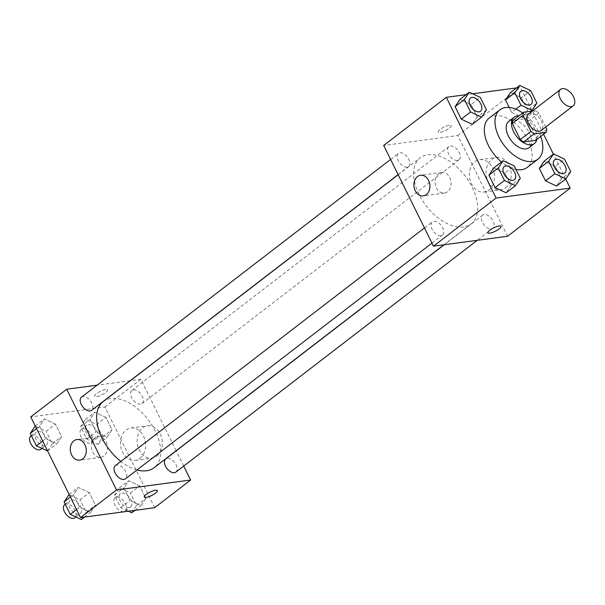 <?xml version="1.0" encoding="UTF-8"?>
<svg xmlns="http://www.w3.org/2000/svg" width="605" height="605" viewBox="0 0 605 605"><rect width="100%" height="100%" fill="white"/><g stroke="black" fill="none" stroke-linecap="round" stroke-linejoin="round"><path stroke-width="0.45" stroke-dasharray="3.02 2.27" d="M528.551 113.997A10.383 6.111 -127.6 0 1 539.728 118.504A10.383 6.111 -127.6 0 1 541.218 130.461M545.71 127.005L538.843 113.105A15.556 9.151 -127.6 0 0 535.478 110.639L532.37 111.055M535.493 140.421A15.556 9.151 -127.6 0 0 536.151 137.418L528.188 121.302A15.556 9.151 -127.6 0 0 524.822 118.837L512.964 120.425M536.779 139.43A16.622 9.771 52.4 0 0 531.976 124.464A16.622 9.771 52.4 0 0 518.742 115.979M508.767 121.348A16.622 9.771 -127.6 0 1 526.652 128.562A16.622 9.771 -127.6 0 1 529.035 147.696M528.188 121.302L538.843 113.105M536.151 137.418L546.807 129.22M524.822 118.837L535.478 110.639M522.675 112.961A31.158 18.324 -127.6 0 1 540.704 136.412M515.929 169.453A31.158 18.324 -127.6 0 1 501.477 161.981M489.248 118.013A31.158 18.324 -127.6 0 1 522.773 131.542A31.158 18.324 -127.6 0 1 527.242 167.411M486.465 109.838L477.141 117.007L472.278 124.305L477.141 117.007L470.985 104.552L459.966 99.386L470.985 104.552L480.31 97.382M515.823 109.187L511.664 112.386L509.244 107.493L511.664 112.386L522.682 117.551L527.545 110.261L521.381 97.798L510.363 92.633L521.381 97.798L530.706 90.629M531.84 110.503L520.413 87.385L516.496 87.914M472.649 93.79L466.1 94.667M565.69 178.997L553.378 154.078M543.562 134.212L532.128 111.093M520.315 178.331L510.991 185.501L506.135 192.798L510.991 185.501L504.835 173.038L493.816 167.872L504.835 173.038L514.159 165.868M570.719 171.578L561.395 178.747L556.532 186.045L561.395 178.747L555.231 166.284L544.213 161.119L555.231 166.284L564.556 159.115M463.506 226.973A41.715 24.533 -127.6 0 1 422.328 200.24A41.715 24.533 -127.6 0 1 420.218 157.792A41.715 24.533 -127.6 0 1 465.101 175.896A41.715 24.533 -127.6 0 1 471.083 223.918A41.715 24.533 -127.6 0 1 463.506 226.973M507.603 236.252L457.819 135.528L383.706 145.457M457.478 160.423A8.311 4.885 -127.6 0 1 449.281 155.099A8.311 4.885 -127.6 0 1 448.857 146.644A8.311 4.885 -127.6 0 1 457.803 150.252A8.311 4.885 -127.6 0 1 458.991 159.818A8.311 4.885 -127.6 0 1 457.478 160.423M407.082 167.177A8.311 4.885 -127.6 0 1 398.884 161.853A8.311 4.885 -127.6 0 1 398.461 153.398A8.311 4.885 -127.6 0 1 407.399 157.005A8.311 4.885 -127.6 0 1 408.594 166.572A8.311 4.885 -127.6 0 1 407.082 167.177M440.932 235.67A8.311 4.885 -127.6 0 1 432.734 230.346A8.311 4.885 -127.6 0 1 432.31 221.891A8.311 4.885 -127.6 0 1 441.249 225.499A8.311 4.885 -127.6 0 1 442.444 235.065A8.311 4.885 -127.6 0 1 440.932 235.67M484.219 214.525A8.311 4.885 52.4 0 0 482.714 215.138A8.311 4.885 52.4 0 0 483.902 224.705A8.311 4.885 52.4 0 0 492.841 228.312A8.311 4.885 52.4 0 0 492.425 219.857A8.311 4.885 52.4 0 0 484.219 214.525M457.819 135.528L520.413 87.385M505.682 187.747A16.343 12.516 -97.6 0 0 510.386 168.629A16.343 12.516 -97.6 0 0 496.523 157.398A16.343 12.516 -97.6 0 0 486.284 175.261A16.343 12.516 -97.6 0 0 500.864 189.796A16.343 12.516 -97.6 0 0 505.682 187.747M449.326 125.243A7.268 1.883 153.7 0 0 441.779 128.268A7.268 1.883 153.7 0 0 438.149 132.056A7.268 1.883 153.7 0 0 445.507 130.521A7.268 1.883 153.7 0 0 451.186 125.613A7.268 1.883 153.7 0 0 449.326 125.243A7.268 1.883 153.7 0 0 441.786 128.275A7.268 1.883 153.7 0 0 438.156 132.056A7.268 1.883 153.7 0 0 445.507 130.529A7.268 1.883 153.7 0 0 451.186 125.613A7.268 1.883 153.7 0 0 449.333 125.25M487.925 232.774L487.933 232.774A7.268 1.883 -26.3 0 1 487.925 232.774A7.268 1.883 -26.3 0 1 493.612 227.858A7.268 1.883 -26.3 0 1 500.963 226.33L500.97 226.33M488.953 189.985A16.343 12.516 -97.6 0 0 493.657 170.875A16.343 12.516 -97.6 0 0 479.795 159.644A16.343 12.516 -97.6 0 0 469.556 177.499A16.343 12.516 -97.6 0 0 484.136 192.035A16.343 12.516 -97.6 0 0 488.953 189.985M447.534 191.732A10.383 7.956 82.4 0 1 444.471 193.033A10.383 7.956 82.4 0 1 435.199 183.799A10.383 7.956 82.4 0 1 441.711 172.448A10.383 7.956 82.4 0 1 450.521 179.579A10.383 7.956 82.4 0 1 447.534 191.732M137.01 469.964A41.715 24.533 -127.6 0 1 120.849 461.426M103.243 401.569A41.715 24.533 -127.6 0 1 148.127 419.673A41.715 24.533 -127.6 0 1 154.109 467.695M175.866 472.089A8.311 4.885 52.4 0 0 175.45 463.634A8.311 4.885 52.4 0 0 167.245 458.303A8.311 4.885 52.4 0 0 165.74 458.915M81.486 397.175A8.311 4.885 -127.6 0 1 90.425 400.782A8.311 4.885 -127.6 0 1 91.62 410.349M115.336 465.668A8.311 4.885 -127.6 0 1 124.275 469.276A8.311 4.885 -127.6 0 1 125.469 478.842M140.504 404.2A8.311 4.885 -127.6 0 1 132.306 398.877A8.311 4.885 -127.6 0 1 131.882 390.422A8.311 4.885 -127.6 0 1 140.829 394.029A8.311 4.885 -127.6 0 1 142.016 403.595A8.311 4.885 -127.6 0 1 140.504 404.2M183.716 466.054L176.206 450.861M176.153 450.74L140.844 379.305L130.362 380.711M130.113 380.742L97.103 385.166M105.852 417.367L94.834 412.202L89.971 419.499L96.127 431.962L107.153 437.128L112.016 429.83L105.852 417.367L94.834 412.202L89.971 419.499L96.127 431.962L107.153 437.128L112.016 429.83L105.852 417.367L96.528 424.536L85.509 419.371L80.647 426.669L86.81 439.132L97.829 444.297L102.691 436.999L96.528 424.536M89.306 492.614L78.287 487.448L73.424 494.739L79.58 507.202L90.606 512.367L95.461 505.077L89.306 492.614L78.287 487.448L73.424 494.739L79.58 507.202L90.606 512.367L95.461 505.077L89.306 492.614L79.981 499.783L68.962 494.618M154.668 507.686L104.884 406.961L30.772 416.89M55.456 424.12L44.437 418.955L39.575 426.253L45.73 438.716L56.749 443.881L61.612 436.583L55.456 424.12L44.437 418.955L39.575 426.253L45.73 438.716L56.749 443.881L61.612 436.583L55.456 424.12L46.131 431.289L35.113 426.124M139.702 485.86L128.683 480.695L123.821 487.993L129.984 500.448L141.003 505.614L145.865 498.323L139.702 485.86L128.683 480.695L123.821 487.993L129.984 500.448L141.003 505.614L145.865 498.323L139.702 485.86L130.385 493.03L119.359 487.864L114.496 495.162L120.66 507.618L128.321 511.21M104.884 406.961L140.844 379.305M156.748 456.102A16.343 12.516 -97.6 0 0 161.444 436.992A16.343 12.516 -97.6 0 0 147.582 425.761A16.343 12.516 -97.6 0 0 137.35 443.616A16.343 12.516 -97.6 0 0 151.923 458.151A16.343 12.516 -97.6 0 0 156.748 456.102M105.716 389.507A7.268 1.883 153.7 0 0 98.169 392.532A7.268 1.883 153.7 0 0 94.539 396.313A7.268 1.883 153.7 0 0 101.89 394.785A7.268 1.883 153.7 0 0 107.577 389.87A7.268 1.883 153.7 0 0 105.716 389.507A7.268 1.883 153.7 0 0 98.169 392.532A7.268 1.883 153.7 0 0 94.539 396.32A7.268 1.883 153.7 0 0 101.897 394.793A7.268 1.883 153.7 0 0 107.577 389.877A7.268 1.883 153.7 0 0 105.724 389.514M144.315 497.03L144.323 497.038A7.268 1.883 -26.3 0 1 144.315 497.03A7.268 1.883 -26.3 0 1 150.002 492.122A7.268 1.883 -26.3 0 1 157.353 490.587A7.268 1.883 -26.3 0 1 157.353 490.594L157.353 490.594M140.02 458.348A16.343 12.516 -97.6 0 0 144.716 439.23A16.343 12.516 -97.6 0 0 130.854 428A16.343 12.516 -97.6 0 0 120.622 445.862A16.343 12.516 -97.6 0 0 135.195 460.397A16.343 12.516 -97.6 0 0 140.02 458.348M103.924 455.996A10.383 7.956 82.4 0 1 100.854 457.297A10.383 7.956 82.4 0 1 91.589 448.055A10.383 7.956 82.4 0 1 98.101 436.704A10.383 7.956 82.4 0 1 106.911 443.843A10.383 7.956 82.4 0 1 103.924 455.996M131.678 512.79L136.541 505.493L130.385 493.03M129.077 507.519A8.311 4.885 -127.6 0 1 120.871 502.195A8.311 4.885 -127.6 0 1 120.456 493.74A8.311 4.885 -127.6 0 1 129.394 497.348A8.311 4.885 -127.6 0 1 130.589 506.914A8.311 4.885 -127.6 0 1 129.077 507.519M119.359 487.864L128.683 480.695M114.496 495.162L123.821 487.993M120.66 507.618L129.984 500.448M134.87 510.333L141.003 505.614M136.541 505.493L145.865 498.323M123.745 511.618A8.311 4.885 -127.6 0 1 115.547 506.294A8.311 4.885 -127.6 0 1 115.124 497.839A8.311 4.885 -127.6 0 1 124.07 501.447A8.311 4.885 -127.6 0 1 125.258 511.013A8.311 4.885 -127.6 0 1 123.745 511.618M95.227 439.026A8.311 4.885 -127.6 0 1 87.022 433.702A8.311 4.885 -127.6 0 1 86.606 425.247A8.311 4.885 -127.6 0 1 95.545 428.854A8.311 4.885 -127.6 0 1 96.732 438.421A8.311 4.885 -127.6 0 1 95.227 439.026M85.509 419.371L94.834 412.202M80.647 426.669L89.971 419.499M86.81 439.132L96.127 431.962M97.829 444.297L107.153 437.128M102.691 436.999L112.016 429.83M89.895 443.125A8.311 4.885 -127.6 0 1 81.698 437.801A8.311 4.885 -127.6 0 1 81.274 429.346A8.311 4.885 -127.6 0 1 90.213 432.953A8.311 4.885 -127.6 0 1 91.408 442.52A8.311 4.885 -127.6 0 1 89.895 443.125M81.282 519.544L86.144 512.246L79.981 499.783M78.68 514.273A8.311 4.885 -127.6 0 1 70.475 508.949A8.311 4.885 -127.6 0 1 70.059 500.494A8.311 4.885 -127.6 0 1 78.998 504.101A8.311 4.885 -127.6 0 1 80.185 513.668A8.311 4.885 -127.6 0 1 78.68 514.273M69.121 494.497L78.287 487.448M70.399 497.068L73.424 494.739M76.555 509.531L79.58 507.202M84.466 517.086L90.606 512.367M86.144 512.246L95.461 505.077M64.727 504.593A8.311 4.885 -127.6 0 1 73.666 508.2A8.311 4.885 -127.6 0 1 74.861 517.767M47.432 451.05L52.287 443.752L46.131 431.289M44.823 445.779A8.311 4.885 -127.6 0 1 36.625 440.455A8.311 4.885 -127.6 0 1 36.202 432A8.311 4.885 -127.6 0 1 45.141 435.608A8.311 4.885 -127.6 0 1 46.335 445.174A8.311 4.885 -127.6 0 1 44.823 445.779M35.271 426.003L44.437 418.955M36.55 428.582L39.575 426.253M42.705 441.037L45.73 438.716M47.591 450.922L56.749 443.881M52.287 443.752L61.612 436.583M30.878 436.099A8.311 4.885 -127.6 0 1 39.817 439.706A8.311 4.885 -127.6 0 1 41.011 449.273M554.649 159.811A8.311 4.885 -127.6 0 1 563.573 163.433A8.311 4.885 -127.6 0 1 564.783 172.985M561.395 178.747L555.231 166.284M520.799 91.317A8.311 4.885 -127.6 0 1 529.715 94.94A8.311 4.885 -127.6 0 1 530.933 104.491M511.664 112.386L522.682 117.551L530.865 111.26M522.682 117.551L527.545 110.261L536.862 103.084M527.545 110.261L521.381 97.798M504.252 166.564A8.311 4.885 -127.6 0 1 513.169 170.186A8.311 4.885 -127.6 0 1 514.386 179.738M510.991 185.501L504.835 173.038M470.403 98.07A8.311 4.885 -127.6 0 1 479.319 101.693A8.311 4.885 -127.6 0 1 480.536 111.244M477.141 117.007L470.985 104.552M484.136 192.035L500.864 189.796M479.795 159.644L496.523 157.398M441.711 172.448L420.536 175.284M444.471 193.033L423.288 195.869M443.964 244.775L471.083 223.918M398.173 174.739L420.218 157.792M482.714 215.138L444.214 244.745M492.841 228.312L477.224 240.321M398.12 174.626L408.594 166.572M390.611 159.433L398.461 153.398M431.97 243.119L442.444 235.065M424.46 227.926L432.31 221.891M142.016 403.595L458.991 159.818M131.882 390.422L448.857 146.644M135.195 460.397L151.923 458.151M130.854 428L147.582 425.761M98.101 436.704L76.918 439.548M100.854 457.297L79.678 460.133M125.258 511.013L130.589 506.914M115.124 497.839L120.456 493.74M91.408 442.52L96.732 438.421M81.274 429.346L86.606 425.247M75.852 516.995L80.185 513.668M65.234 504.199L70.059 500.494M42.002 448.509L46.335 445.174M31.384 435.713L36.202 432"/><path stroke-width="0.91" d="M571.294 106.639A10.383 6.111 -127.6 0 1 561.039 99.984A10.383 6.111 -127.6 0 1 560.517 89.411A10.383 6.111 -127.6 0 1 571.687 93.919A10.383 6.111 -127.6 0 1 573.177 105.883A10.383 6.111 -127.6 0 1 571.294 106.639M573.177 105.883L541.218 130.461A10.383 6.111 -127.6 0 1 539.327 131.225A10.383 6.111 -127.6 0 1 529.08 124.562A10.383 6.111 -127.6 0 1 528.551 113.997L560.517 89.411M546.149 132.223L535.493 140.421L523.635 142.009L534.291 133.811L546.149 132.223A15.556 9.151 -127.6 0 0 546.807 129.22L545.71 127.005M532.37 111.055L523.62 112.228A15.556 9.151 -127.6 0 0 522.962 115.237L530.925 131.353A15.556 9.151 -127.6 0 0 534.291 133.811M522.962 115.237L512.306 123.428L520.27 139.543L530.925 131.353M523.635 142.009A15.556 9.151 -127.6 0 1 520.27 139.543M512.306 123.428A15.556 9.151 -127.6 0 1 512.964 120.425L523.62 112.228M518.742 115.979A16.622 9.771 52.4 0 0 514.099 117.249A16.622 9.771 52.4 0 0 513.645 131.837A16.622 9.771 52.4 0 0 534.359 143.597A16.622 9.771 52.4 0 0 536.779 139.43M534.359 143.597L529.035 147.696A16.622 9.771 -127.6 0 1 526.017 148.906A16.622 9.771 -127.6 0 1 508.313 135.936A16.622 9.771 -127.6 0 1 508.767 121.348L514.099 117.249M540.704 136.412A31.158 18.324 -127.6 0 1 537.898 159.221A31.158 18.324 -127.6 0 1 532.234 161.497A31.158 18.324 -127.6 0 1 501.484 141.532A31.158 18.324 -127.6 0 1 499.904 109.815A31.158 18.324 -127.6 0 1 522.675 112.961M537.898 159.221L527.242 167.411A31.158 18.324 -127.6 0 1 521.586 169.695A31.158 18.324 -127.6 0 1 515.929 169.453M501.477 161.981A31.158 18.324 -127.6 0 1 489.248 118.013L499.904 109.815M469.283 92.21L459.966 99.386L455.104 106.677L461.26 119.14L472.278 124.305L481.603 117.136L486.465 109.838L480.31 97.382L469.283 92.21L464.428 99.507L470.584 111.97L481.603 117.136M519.687 85.456L510.363 92.633L505.5 99.923L509.244 107.493L505.5 99.923L514.825 92.754L520.981 105.217L532.007 110.382L536.862 103.084L530.706 90.629L519.687 85.456L514.825 92.754M516.496 87.914L472.649 93.79M466.1 94.667L446.301 97.314L496.077 198.039L570.197 188.11L565.69 178.997M553.378 154.078L543.562 134.212M532.128 111.093L531.84 110.503M503.141 160.703L493.816 167.872L488.953 175.17L495.109 187.633L506.135 192.798L515.452 185.629L520.315 178.331L514.159 165.868L503.141 160.703L498.278 168.001L504.434 180.464L515.452 185.629M553.537 153.95L544.213 161.119L539.35 168.417L545.513 180.88L556.532 186.045L565.856 178.876L570.719 171.578L564.556 159.115L553.537 153.95L548.674 161.248L554.83 173.711L565.856 178.876M446.301 97.314L383.706 145.457L433.483 246.182L496.077 198.039M426.359 194.568A10.383 7.956 82.4 0 1 423.288 195.869A10.383 7.956 82.4 0 1 414.024 186.635A10.383 7.956 82.4 0 1 420.536 175.284A10.383 7.956 82.4 0 1 429.346 182.423A10.383 7.956 82.4 0 1 426.359 194.568M433.483 246.182L507.603 236.252L570.197 188.11M500.963 226.33A7.268 1.883 -26.3 0 1 497.325 230.119A7.268 1.883 -26.3 0 1 489.785 233.137A7.268 1.883 -26.3 0 1 487.933 232.774A7.268 1.883 -26.3 0 1 493.612 227.866A7.268 1.883 -26.3 0 1 500.97 226.33A7.268 1.883 -26.3 0 1 497.333 230.119A7.268 1.883 -26.3 0 1 489.785 233.137A7.268 1.883 -26.3 0 1 487.933 232.774M443.964 244.775L154.109 467.695A41.715 24.533 -127.6 0 1 146.531 470.75A41.715 24.533 -127.6 0 1 137.01 469.964M120.849 461.426A41.715 24.533 -127.6 0 1 103.243 401.569L398.173 174.739M444.214 244.745L165.74 458.915A8.311 4.885 52.4 0 0 166.927 468.482A8.311 4.885 52.4 0 0 175.866 472.089L477.224 240.321M398.12 174.626L91.62 410.349A8.311 4.885 -127.6 0 1 90.107 410.954A8.311 4.885 -127.6 0 1 81.909 405.63A8.311 4.885 -127.6 0 1 81.486 397.175L390.611 159.433M431.97 243.119L125.469 478.842A8.311 4.885 -127.6 0 1 123.957 479.447A8.311 4.885 -127.6 0 1 115.759 474.123A8.311 4.885 -127.6 0 1 115.336 465.668L424.46 227.926M97.103 385.166L66.731 389.234L116.508 489.959L190.628 480.03L183.716 466.054M116.508 489.959L80.548 517.615L30.772 416.89L66.731 389.234M82.749 458.832A10.383 7.956 82.4 0 1 79.678 460.133A10.383 7.956 82.4 0 1 70.414 450.899A10.383 7.956 82.4 0 1 76.918 439.548A10.383 7.956 82.4 0 1 85.736 446.679A10.383 7.956 82.4 0 1 82.749 458.832M80.548 517.615L154.668 507.686L190.628 480.03M157.353 490.594A7.268 1.883 -26.3 0 1 153.715 494.376A7.268 1.883 -26.3 0 1 146.176 497.393A7.268 1.883 -26.3 0 1 144.323 497.038A7.268 1.883 -26.3 0 1 150.002 492.13A7.268 1.883 -26.3 0 1 157.353 490.594A7.268 1.883 -26.3 0 1 153.723 494.383A7.268 1.883 -26.3 0 1 146.176 497.401A7.268 1.883 -26.3 0 1 144.315 497.038M128.321 511.21L131.678 512.79L134.87 510.333M69.121 494.497L64.1 501.916L70.263 514.371L81.282 519.544L84.466 517.086M64.1 501.916L70.399 497.068M70.263 514.371L76.555 509.531M75.852 516.995L74.861 517.767A8.311 4.885 -127.6 0 1 73.349 518.372A8.311 4.885 -127.6 0 1 65.151 513.048A8.311 4.885 -127.6 0 1 64.727 504.593L65.234 504.199M35.271 426.003L30.25 433.422L36.406 445.885L47.591 450.922M30.25 433.422L36.55 428.582M36.406 445.885L42.705 441.037M42.002 448.509L41.011 449.273A8.311 4.885 -127.6 0 1 39.499 449.878A8.311 4.885 -127.6 0 1 31.294 444.554A8.311 4.885 -127.6 0 1 30.878 436.099L31.384 435.713M564.805 172.969A8.311 4.885 -127.6 0 1 563.293 173.575A8.311 4.885 -127.6 0 1 555.095 168.25A8.311 4.885 -127.6 0 1 554.672 159.796A8.311 4.885 -127.6 0 1 563.61 163.403A8.311 4.885 -127.6 0 1 564.805 172.969L564.76 173A8.311 4.885 -127.6 0 1 564.76 173A8.311 4.885 -127.6 0 1 563.255 173.605A8.311 4.885 -127.6 0 1 555.05 168.281A8.311 4.885 -127.6 0 1 554.626 159.826A8.311 4.885 -127.6 0 1 554.649 159.811M544.213 161.119L539.35 168.417L548.674 161.248M539.35 168.417L545.513 180.88L554.83 173.711M545.513 180.88L556.532 186.045M530.933 104.491A8.311 4.885 -127.6 0 1 530.91 104.506A8.311 4.885 -127.6 0 1 529.398 105.119A8.311 4.885 -127.6 0 1 521.2 99.787A8.311 4.885 -127.6 0 1 520.776 91.332A8.311 4.885 -127.6 0 1 520.799 91.317L520.822 91.302A8.311 4.885 -127.6 0 1 529.761 94.909A8.311 4.885 -127.6 0 1 530.956 104.476A8.311 4.885 -127.6 0 1 529.443 105.081A8.311 4.885 -127.6 0 1 521.245 99.757A8.311 4.885 -127.6 0 1 520.822 91.302M510.363 92.633L505.5 99.923M515.823 109.187L520.981 105.217M530.865 111.26L532.007 110.382M512.851 180.358A8.311 4.885 -127.6 0 1 504.653 175.034A8.311 4.885 -127.6 0 1 504.23 166.579A8.311 4.885 -127.6 0 1 504.252 166.564A8.311 4.885 -127.6 0 1 513.214 170.156A8.311 4.885 -127.6 0 1 514.401 179.723A8.311 4.885 -127.6 0 1 514.363 179.753A8.311 4.885 -127.6 0 1 512.851 180.358M493.816 167.872L488.953 175.17L498.278 168.001M488.953 175.17L495.109 187.633L504.434 180.464M495.109 187.633L506.135 192.798M514.363 179.753L514.401 179.723A8.311 4.885 -127.6 0 1 512.896 180.328A8.311 4.885 -127.6 0 1 504.691 175.004A8.311 4.885 -127.6 0 1 504.275 166.549L504.23 166.579M480.552 111.229L480.514 111.26A8.311 4.885 -127.6 0 1 480.514 111.26A8.311 4.885 -127.6 0 1 479.001 111.872A8.311 4.885 -127.6 0 1 470.803 106.54A8.311 4.885 -127.6 0 1 470.38 98.086A8.311 4.885 -127.6 0 1 470.403 98.07L470.425 98.055A8.311 4.885 -127.6 0 1 479.364 101.663A8.311 4.885 -127.6 0 1 480.552 111.229A8.311 4.885 -127.6 0 1 479.047 111.834A8.311 4.885 -127.6 0 1 470.841 106.51A8.311 4.885 -127.6 0 1 470.425 98.055M459.966 99.386L455.104 106.677L464.428 99.507M455.104 106.677L461.26 119.14L470.584 111.97M461.26 119.14L472.278 124.305"/></g></svg>
